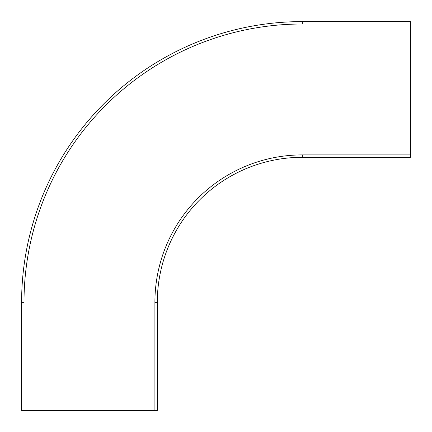 <?xml version="1.0" encoding="UTF-8"?>
<svg xmlns="http://www.w3.org/2000/svg" width="432" height="432" viewBox="0 0 432 432"><rect width="100%" height="100%" fill="white"/><g stroke="black" fill="none" stroke-linecap="round" stroke-linejoin="round"><path stroke-width="0.65" d="M154.904 410.4L154.904 302.319L157.307 302.319L157.307 410.4L21.6 410.4L21.6 302.319L21.6 410.4M410.4 157.307L302.319 157.307A145.012 145.012 0 0 0 157.307 302.319A145.012 145.012 0 0 1 302.319 157.307L410.4 157.307L410.4 21.6L302.319 21.6A280.719 280.719 0 0 0 21.6 302.319L24.003 302.319L24.003 410.4M410.4 24.003L302.319 24.003A278.316 278.316 0 0 0 24.003 302.319M410.4 154.904L302.319 154.904A147.415 147.415 0 0 0 154.904 302.319M302.319 24.003L302.319 21.6A280.719 280.719 0 0 0 21.6 302.319M302.319 157.307L302.319 154.904"/></g></svg>
